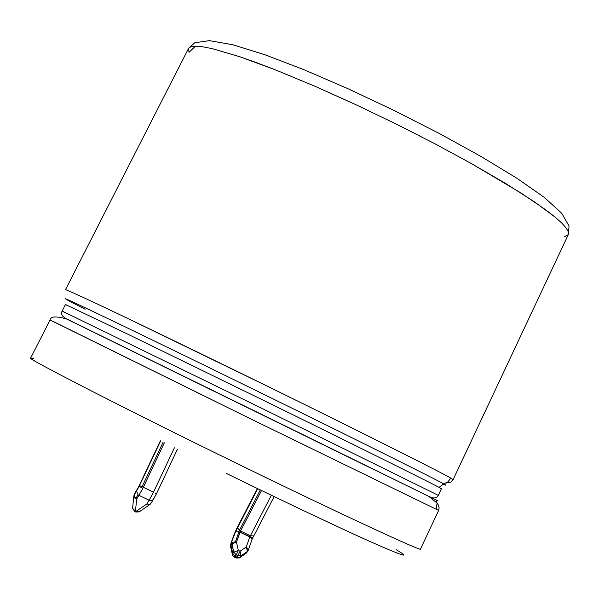 <?xml version="1.0" encoding="UTF-8"?>
<svg xmlns="http://www.w3.org/2000/svg" width="599" height="599" viewBox="0 0 599 599"><rect width="100%" height="100%" fill="white"/><g stroke="black" fill="none" stroke-linecap="round" stroke-linejoin="round"><path stroke-width="0.9" d="M138.99 486.118L160.397 440.842L138.975 486.156L134.154 494.939L139.14 486.336L142.824 488.305L143.326 487.286L142.105 486.658L163.123 442.204L142.105 486.658L143.326 487.286L164.336 442.811L143.326 487.286L153.509 492.206L174.391 447.82L153.509 492.206L143.326 487.286L142.824 488.305L139.14 486.336L136.512 491.09L138.025 494.759L138.953 495.336L142.824 488.305L138.953 495.336L138.025 494.759L135.726 498.51L136.647 499.079L138.953 495.336L149.129 500.24L153.509 492.206L149.129 500.24L138.953 495.336L136.647 499.079L135.531 510.648L136.43 511.082L146.822 503.976L149.129 500.24L151.255 500.704L152.947 500.045L156.451 493.831L177.379 449.302M252.696 537.902L239.959 532.137L240.566 531.021L250.389 535.768L240.566 531.021L261.531 490.506L240.566 531.021L239.428 530.332L260.333 489.93L239.428 530.332L240.566 531.021L236.455 542.155L239.959 532.137L238.986 531.732L235.467 541.781L236.455 542.155L238.357 550.429L240.042 551.245L246.324 546.909L247.402 551.424L248.031 550.795L246.429 552.914L240.154 557.265L236.927 557.152L240.154 557.265L241.135 555.767L240.154 557.265L246.429 552.914L247.402 551.424L241.135 555.767L237.908 555.655L236.927 557.152L235.242 556.336L236.216 554.839L233.737 552.203L232.764 553.701L233.737 552.203L231.85 543.922L230.877 545.419L232.764 553.701L234.479 555.887L236.927 557.152L237.908 555.655L236.216 554.839L234.284 557.13L235.242 556.336L234.479 555.887L233.745 556.883M64.333 312.221L62.131 311.061C60.596 314.153 62.296 316.878 67.23 319.222C56.366 315.965 50.638 316.22 50.046 319.986L252.007 419.547L436.199 509.262L437.075 503.1L436.027 499.918L269.805 418.379L67.23 319.222L436.027 499.918L437.075 503.1L436.199 509.262L252.007 419.54L52.323 321.012M85.155 309.226L74.561 303.813C64.482 298.557 62.678 297.396 69.155 300.324C76.627 303.461 146.104 336.668 259.794 392.367C373.372 448.045 438.55 480.817 443.604 483.82L447.88 481.866L450.845 478.129C445.836 475.029 394.06 448.396 268.135 386.572L128.673 318.893C82.415 296.805 65.92 289.414 65.478 289.729C65.239 289.197 76.238 294.131 98.461 304.532C132.386 320.525 198.846 352.609 268.135 386.565C394.06 448.396 445.836 475.029 450.845 478.129L447.88 481.866L443.604 483.82L439.082 487.376L440.909 488.552M375.341 470.297L66.803 319.087M436.199 509.262L438.663 510.37L439.134 507.862L438.139 504.658L437.075 503.1L428.734 496.324C433.616 498.787 436.806 498.458 438.311 495.343L259.135 406.998L62.131 311.061L259.135 406.998L438.311 495.343L441.433 488.717L439.082 487.376L443.604 483.82C446.914 485.624 446.667 485.692 442.856 484.014C446.667 485.692 446.914 485.624 443.604 483.82C438.55 480.817 373.372 448.045 259.794 392.367C146.104 336.668 76.627 303.461 69.155 300.324M189.067 52.734L188.505 48.489L190.767 46.767L195.431 46.145L202.642 46.767L212.465 48.714L239.622 56.695L275.121 69.731L315.71 86.578L357.603 105.476L397.496 124.697L434.275 143.46L471.263 163.49L505.623 183.451L534.33 201.773L554.929 216.965L561.75 223.038L566.197 228.002L568.346 231.835L568.331 234.561L564.625 236.717M439.082 487.376C433.983 484.561 383.21 459.059 261.157 399.196L126.262 333.433L65.456 304.532L126.262 333.433L261.157 399.204C383.218 459.059 433.983 484.561 439.082 487.376M438.311 495.343L436.05 494.325M50.046 319.986L30.684 357.962C21.175 355.664 137.186 414.92 232.869 461.477C322.419 505.429 426.338 554.053 420.528 548.946C426.338 554.053 322.419 505.429 232.869 461.477C137.186 414.92 21.175 355.664 30.684 357.962L33.462 358.606M568.331 234.561L568.346 231.835L566.197 228.002L561.75 223.038L554.929 216.965L545.756 209.837L520.86 192.915L471.263 163.49L434.275 143.46L397.496 124.697L357.603 105.476L315.71 86.578L275.121 69.731L256.507 62.648L239.622 56.695L212.465 48.714L202.642 46.767L195.431 46.145L190.767 46.767L188.505 48.489L194.675 42.769L209.448 40.642L233.093 44.82L265.117 54.823L304.052 69.754L347.952 88.704L394.149 110.486L439.629 133.652L481.416 156.706L516.944 178.277L544.319 197.408L561.795 213.334L569.05 226.108L568.331 234.561L453.114 479.627L450.845 478.129M396.134 549.71C412.082 558.964 403.539 556.306 370.496 541.728C335.522 526.049 275.997 497.694 226.332 473.412M67.612 305.775L65.456 304.532L62.131 311.061M436.057 499.97C439.239 501.513 439.224 501.498 436.027 499.918M156.414 493.846L153.456 499.267M139.14 486.336L160.622 440.961L139.14 486.336M250.389 535.768L271.354 495.238L250.389 535.768L253.804 535.91L250.389 535.768L249.865 536.704L250.389 535.768M234.284 557.122L233.797 556.823L234.479 555.887L232.764 553.701L230.81 543.959L236.38 529.254L257.45 488.537L236.38 529.254L230.81 543.959L235.504 531.867L257.757 488.687L235.504 531.867L230.81 543.959L230.877 545.419L231.85 543.922L231.783 542.462L233.737 552.203L236.216 554.839L237.908 555.655L241.135 555.767L247.402 551.424L246.324 546.909L249.865 536.704L252.726 537.939L252.029 539.489M248.211 550.384L248.443 549.904L246.324 546.909L240.042 551.245L238.357 550.429L236.455 542.155L235.467 541.781L238.986 531.732L249.783 536.876L246.324 546.909L248.39 550.054M246.429 552.914L245.665 553.573L246.429 552.914M153.337 499.544L151.629 500.667L149.129 500.24L146.822 503.976L136.43 511.082L135.531 510.648L136.647 499.079L135.726 498.51L133.981 495.276L138.017 487.99M248.031 550.795L252.059 539.392L249.783 536.876M240.042 551.245L241.135 555.767L240.042 551.245L237.908 555.655L240.042 551.245M238.357 550.429L236.216 554.839L238.357 550.429L233.737 552.203L238.357 550.429M236.455 542.155L231.85 543.922L236.455 542.155M235.467 541.781L231.783 542.462L235.467 541.781M238.986 531.732L235.504 531.867L238.986 531.732M239.428 530.332L237.518 527.801L239.428 530.332M247.23 551.874L247.941 550.93M236.186 558.043L239.398 557.924L240.154 557.265L239.585 557.834M236.927 557.152L235.969 557.939L236.927 557.152M232.764 553.701L232.487 555.018L232.764 553.701M230.877 545.419L230.608 546.737L230.877 545.419M230.81 543.959L230.593 544.416L230.81 543.959M234.022 534.832L233.812 535.244M233.827 535.192L236.38 529.254M135.269 492.46L138.122 487.751M156.204 493.621L155.104 493.007M146.822 503.976L149.248 504.433L150.941 503.407L149.248 504.433L146.822 503.976L149.982 504.478L146.822 503.976M151.083 503.1L153.307 499.588M136.43 511.082L139.597 511.568L136.43 511.082L135.569 511.935L136.43 511.082M140.039 510.76L139.597 511.568L149.518 504.792M133.742 496.541L132.634 508.154L133.54 509.756L135.531 510.648L134.67 511.501L135.531 510.648L133.06 509.262L132.791 507.278M133.981 495.283L134.176 497.694L136.647 499.079L134.176 497.694L133.906 495.71M135.726 498.51L138.025 494.759L136.512 491.09L134.154 494.939L135.726 498.51M142.105 486.658L139.47 485.662L142.105 486.658M438.663 510.37L420.528 548.946M188.505 48.489L65.478 289.729M453.114 479.627L450.74 482.113L445.791 483.131M134.034 495.148L134.708 493.449M274.147 496.586L253.811 535.91M252.726 537.939L253.804 535.918M246.938 552.458L246.189 553.236M245.665 553.573L239.974 557.519M235.969 557.939L234.501 557.227M233.79 556.815L232.487 555.018M232.367 554.464L230.608 546.737M230.473 546.228L230.593 544.416M230.645 544.251L233.79 535.311M257.413 488.514L236.38 529.157M160.375 440.834L140.001 483.88M138.961 486.126L139.994 483.91M134.745 493.344L135.007 492.82M150.851 503.549L149.982 504.478M139.043 511.92L135.733 512.018M134.835 511.583L135.569 511.935M134.67 511.501L132.634 508.214M195.536 46.145L189.569 51.754"/></g></svg>
